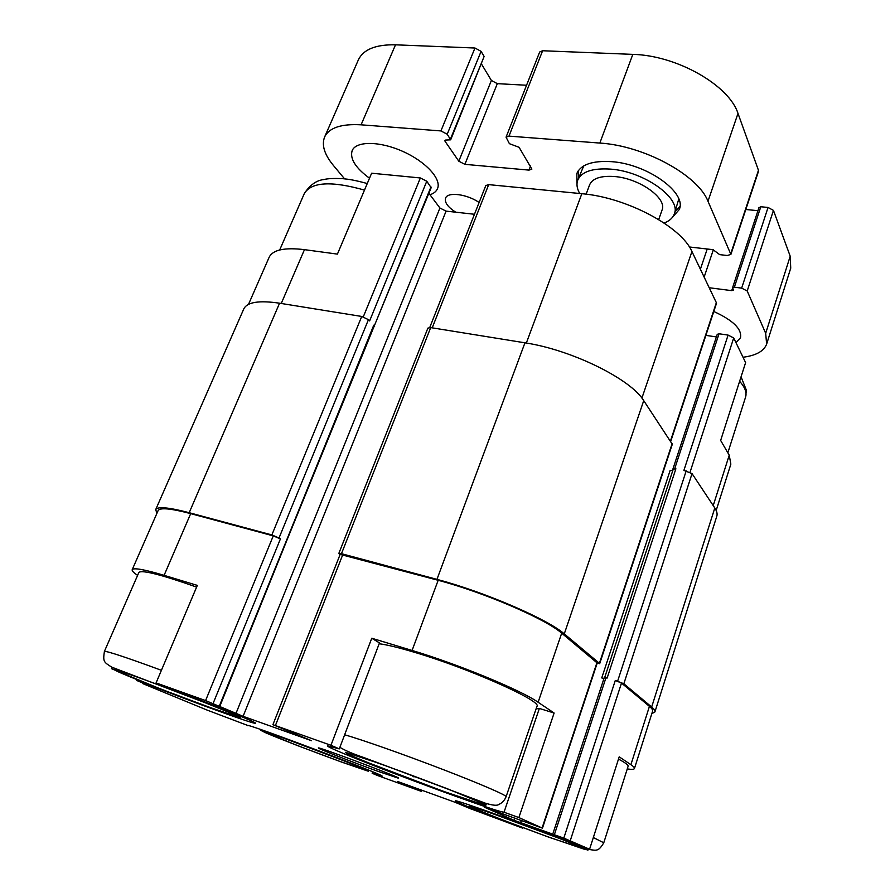 <?xml version="1.0" encoding="UTF-8"?>
<svg xmlns="http://www.w3.org/2000/svg" width="895" height="895" viewBox="0 0 895 895"><rect width="100%" height="100%" fill="white"/><g stroke="black" fill="none" stroke-linecap="round" stroke-linejoin="round"><path stroke-width="1.34" d="M211.981 708.146L235.844 716.19C244.447 718.472 215.941 706.569 177.311 691.891C138.658 677.191 107.948 666.618 115.69 670.556C123.219 674.64 178.564 696.198 211.981 708.146M184.929 694.8L183.665 694.319M340.693 761.69L365.552 770.203C371.772 771.837 347.349 761.88 315.577 749.92C283.816 737.95 258.409 729.134 263.88 731.909C268.869 734.638 311.572 751.162 340.693 761.69M548.288 836.926L584.211 849.21C591.83 851.201 564.309 840.025 528.654 826.767C493.033 813.499 465.333 804.09 471.878 807.368C477.427 810.333 516.605 825.47 548.288 836.926M445.005 791.84L481.957 804.247C492.966 807.133 460.78 793.652 416.992 777.274C373.237 760.873 339.887 749.797 349.453 754.619C357.933 759.128 407.796 778.516 445.005 791.84M444.636 787.813L442.812 787.108M384.57 765.393L383.563 765.035M415.716 776.793L413.4 776.726L411.734 775.305M248.508 304.367L269.205 257.145C272.93 249.783 284.688 247.288 304.457 249.649L337.415 254.113L371.626 173.216L420.359 177.96L426.77 181.237L431.166 187.681L373.942 326.742M147.227 683.802L136.443 680.345L136.745 679.641M147.082 684.16C195.3 703.022 255.578 724.827 255.522 723.261C257.961 722.936 213.67 704.936 165.553 686.879L156.077 682.919L197.325 585.397L164.098 575.34L190.691 513.629L273.266 535.881L280.426 538.902L279.027 537.973L368.438 319.66L369.624 320.902L426.77 181.237M379.48 642.912L339.294 748.891L330.949 745.289L371.761 638.236L379.48 642.912M536.06 708.907L539.361 708.437L504.019 812.235L518.876 817.571L554.117 713.024L538.119 702.251L561.691 633.168L597.233 663.005L542.459 828.166L484.24 807.133L514.155 820.323L514.916 818.075M539.361 708.437L554.117 713.024M428.884 193.286L439.926 208.009L446.079 211.13L474.462 214.263M429.745 327.503L485.806 185.545L488.692 184.627L581.84 193.7C626.433 197.336 681.363 226.681 691.936 251.506L716.559 303.148L670.713 441.403M705.875 335.379L716.392 336.923M717.342 334.54L719.043 333.768L728.094 335.088L733.699 337.952L745.613 362.609L720.654 440.441L729.235 455.186L730.857 464.136L716.179 510.463M372.689 771.803L372.152 773.258L377.757 775.607L421.601 791.448L422.004 790.307M247.915 725.521L207.483 710.238L142.54 683.511L148.111 685.156M517.545 825.626L522.557 828.121L522.736 827.573M627.272 768.939C631.635 769.577 634.018 769.443 634.443 768.548C634.734 767.776 633.559 766.5 630.897 764.699L619.217 756.834L589.581 849.243L577.89 845.025C532.022 826.879 452.467 798.318 455.566 800.958C454.727 801.596 483.121 812.996 517.444 825.906M340.055 554.654L338.813 553.468L341.476 553.681L436.95 579.378C484.038 591.74 548.053 619.362 564.275 633.884L599.404 663.284L597.066 663.519M156.077 682.919L205.581 700.572L243.104 716.324L311.494 740.702L272.908 724.681L340.156 554.397L438.17 580.296C483.837 592.3 545.838 619.049 561.691 633.168M603.991 678.455L601.742 677.929L603.946 678.567M514.155 820.323L563.805 838.112L615.301 680.446L623.849 683.746L651.661 707.028C654.234 709.198 655.308 710.854 654.883 712.006L651.84 713.606M615.301 680.446L621.499 683.064L649.434 706.368C651.952 708.482 653.003 710.104 652.589 711.223L634.465 768.458M219.331 706.088L373.752 325.209L374.613 326.485M373.752 325.209L374.166 326.194L285.964 542.56M673.23 469.204L675.882 468.767L673.297 469.002L604.718 677.448M604.416 677.694L607.123 678.074L675.882 468.767M728.094 335.088L683.903 470.378L692.048 473.623L714.803 507.98C716.895 511.19 717.555 513.976 716.761 516.325L654.927 711.872M522.557 828.121L472.191 809.337M472.157 809.449L455.074 802.278L397.693 781.503L409.228 786.582L409.518 785.788M409.228 786.582L421.601 791.448M338.813 553.468L427.899 328.096L430.696 327.604L524.951 342.819C571.413 349.732 630.908 379.111 643.729 400.636L672.313 444.267L599.672 663.71M672.794 470.546L670.154 470.39L601.742 677.929M243.753 309.021L243.854 308.775C247.322 302.062 259.226 300.205 279.564 303.204L361.725 316.461L368.438 319.66M156.893 513.35L155.708 509.591C157.677 506.335 168.831 507.375 189.192 512.701L271.856 534.942L279.027 537.973M158.057 510.709L158.113 510.597C160.026 507.431 170.889 508.438 190.691 513.629M285.986 542.571L219.823 706.323M136.443 680.345L148.067 685.279M137.606 575.362C133.545 572.643 131.744 570.741 132.214 569.667C133.679 567.553 144.308 569.444 164.098 575.34M272.908 724.681L330.949 745.289M538.119 702.251C521.237 690.291 457.904 664.124 412.092 650.452L371.761 638.236M518.876 817.571L542.459 828.166M563.805 838.112L589.581 849.243M377.421 771.143L398.006 778.057C407.415 780.048 311.057 743.834 318.788 748.276C320.869 749.82 354.04 762.73 377.421 771.143M372.152 773.258L381.964 776.133C387.971 776.345 244.145 722.153 247.658 725.543L247.826 725.744M339.294 748.891L327.559 745.848C323.856 747.896 492.339 811.284 504.019 812.235M196.609 587.086C161.514 574.735 142.283 569.824 138.915 572.375L104.391 651.437M379.167 643.74C387.334 644.814 399.472 647.779 415.593 652.634C470.524 668.957 543.03 701.546 536.91 706.423L506.111 796.673M618.49 759.083C625.314 762.719 628.525 765.135 628.1 766.31L603.778 842.754M413.658 776.021L413.4 776.726M481.532 64.082L491.389 80.46L497.307 83.649L464.885 164.344L528.967 170.106L531.876 169.121L519.078 147.295L509.389 143.681L506.067 137.17L508.975 136.118L599.84 143.066C644.131 145.695 698.055 175.241 707.99 201.263L730.891 254.426L727.243 255.5L719.669 254.627L713.013 249.671L689.385 246.975M506.067 137.17L539.663 52.022L542.616 50.746L632.821 54.371C676.777 55.333 729.145 85.305 737.995 113.419L758.647 170.833L730.891 254.426M709.466 287.776L731.718 290.64L733.464 290.181L732.602 287.653L734.359 287.183L741.664 288.123L747.202 291.009L765.684 333.309L766.623 344.139C763.905 351.176 756.04 355.55 743.029 357.25M745.803 209.497L757.942 210.683M759.049 207.797L760.795 206.756L768.044 207.45L773.448 210.392L790.207 256.238L790.732 268.164L766.735 343.781M344.553 178.832L333.41 165.452C324.359 154.466 321.439 144.956 324.65 136.924C329.181 127.716 341.331 123.689 361.088 124.819L440.922 130.927L447.22 134.216L450.666 139.833L446.18 140.034L444.893 140.481L445.072 141.32L458.811 161.201L464.885 164.344M324.65 136.924L358.447 59.696C363.459 49.393 375.81 44.437 395.512 44.817L474.965 48.017L481.096 51.351L484.128 56.452L450.666 139.833M497.307 83.649L526.551 85.249M713.796 311.494C733.162 320.365 742.056 329.125 740.489 337.751L735.981 342.662M455.7 212.193C447.791 207.058 444.412 202.371 445.576 198.131C447.601 191.608 467.033 194.047 479.116 202.494M369.512 178.217C355.46 167.846 349.676 158.639 352.183 150.573C356.154 140.873 379.86 141.018 402.94 151.468C426.076 161.794 441.794 179.257 437.487 188.688C436.279 191.463 433.773 193.488 429.992 194.763M672.57 217.172L679.215 209.587C687.382 192.917 647.264 163.819 611.33 161.648C592.468 160.552 580.967 164.49 576.839 173.44L576.984 183.743M578.092 171.034L578.696 177.557M675.222 211.276L679.909 206.577M583.764 165.888L577.767 180.04C576.268 184.09 576.917 188.576 579.736 193.488M674.349 213.782L678.779 199.037M664.124 223.045C669.359 221.031 672.727 218.056 674.237 214.106C681.867 198.533 644.076 171.258 610.267 169.099C592.479 168.014 581.649 171.661 577.767 180.04M658.698 219.566L661.976 210.258C667.67 198.522 639.444 178.194 614.183 176.505C600.78 175.633 592.602 178.373 589.648 184.706L586.135 194.181M281.254 303.472L304.457 249.649M363.292 316.841L420.359 177.96M690.067 472.157L733.699 337.952M713.214 505.597L729.235 455.186M213.099 703.459L280.426 538.902M374.334 325.825L430.965 186.887M235.922 713.572L439.926 208.009M243.104 716.324L446.079 211.13M432.218 327.85L488.692 184.627M526.338 343.042L581.84 193.7M641.905 398.096L691.936 251.506M670.456 441.011L716.47 302.286M520.554 822.774L521.349 820.391M672.503 470.58L673.051 468.924M674.74 468.532L719.043 333.768M554.363 834.711L605.971 677.728M617.639 681.117L686.208 470.837M417.506 789.692L417.831 788.797M421.165 791.236L421.567 790.151M189.192 512.701L279.564 303.204M271.856 534.942L361.725 316.461M341.476 553.681L430.696 327.604M436.95 579.378L524.951 342.819M564.275 633.884L643.729 400.636M599.404 663.284L672.156 443.573M623.849 683.746L692.048 473.623M651.661 707.028L714.803 507.98M205.581 700.572L273.266 535.881M275.436 725.487L342.807 554.609M412.092 650.452L438.17 580.296M542.101 827.976L596.965 662.591M570.283 840.606L621.499 683.064M630.897 764.699L649.434 706.368M411.991 787.645L412.293 786.794M414.743 788.64L415.045 787.79M741.06 376.806L746.374 390.22L745.546 397.201C747.023 392.67 745.043 387.367 739.628 381.281M470.211 805.287L589.111 849.456C596.797 850.675 598.531 851.469 603.767 842.788L593.34 837.541M549.273 837.362L587.948 850.127L558.838 838.134L504.623 817.862L482.405 810.02L469.976 806.026L469.349 806.473L499.388 818.701L549.273 837.362M341.935 762.204L368.27 771.21L366.95 770.136L334.383 757.025L285.773 738.845L260.814 730.443L296.827 745.334L341.935 762.204M364.489 190.098C331.542 180.79 311.494 181.909 304.356 193.465L279.676 249.985M339.887 747.336C345.19 750.547 353.212 753.959 363.952 757.573L485.392 803.195C492.731 805.41 497.172 805.836 498.705 804.482C502.061 803.083 504.534 800.488 506.1 796.718C507.208 795.51 480.302 783.83 441.627 768.984C403.03 754.149 360.83 739.315 344.642 734.795M446.404 792.444L485.068 805.455L486.231 804.874L447.231 788.685L382.075 764.364L345.347 752.27L347.584 754.105L362.743 760.616L446.404 792.444M161.413 670.299C125.904 657.254 106.897 650.956 104.402 651.415C102.891 661.696 103.652 662.043 111.752 667.155L239.58 715.843M213.692 708.862L240.196 717.577L235.788 715.116L192.794 697.742L135.581 676.363L111.483 668.677L161.268 689.262L213.692 708.862M632.821 54.371L599.84 143.066M542.616 50.746L508.975 136.118M737.995 113.419L707.99 201.263M758.613 169.826L730.823 253.509M707.218 249.011L700.427 269.082M713.36 249.727L704.208 276.902M732.602 287.955L731.718 290.64M760.795 206.756L734.359 287.183M768.044 207.45L741.664 288.123M773.448 210.392L747.202 291.009M790.207 256.238L765.684 333.309M395.512 44.817L361.088 124.819M474.965 48.017L440.922 130.927M481.096 51.351L447.22 134.216M484.128 56.452L450.487 138.993M445.598 140.056L445.072 141.32M491.389 80.46L458.811 161.201M530.567 165.955L528.967 170.106M117.189 670.299L115.69 670.556M234.926 714.993L235.844 716.19M264.797 731.752L263.88 731.909M364.959 769.454L365.552 770.203M473.007 807.145L471.878 807.368M583.395 848.225L584.211 849.21M351.455 754.228L349.453 754.619M480.615 802.535L481.957 804.247M673.018 468.7L717.298 334.159M155.708 509.591L243.854 308.775M132.214 569.667L158.113 510.597M552.741 834.174L604.293 677.504M745.546 397.201L727.848 452.803M369.008 770.282L261.62 729.839M367.263 183.531C353.95 179.94 349.207 179.324 342.751 178.664C333.924 178.25 327.704 178.541 324.124 179.515C316.606 180.242 310.017 184.885 304.356 193.465M759.038 207.349L732.602 287.653"/></g></svg>
